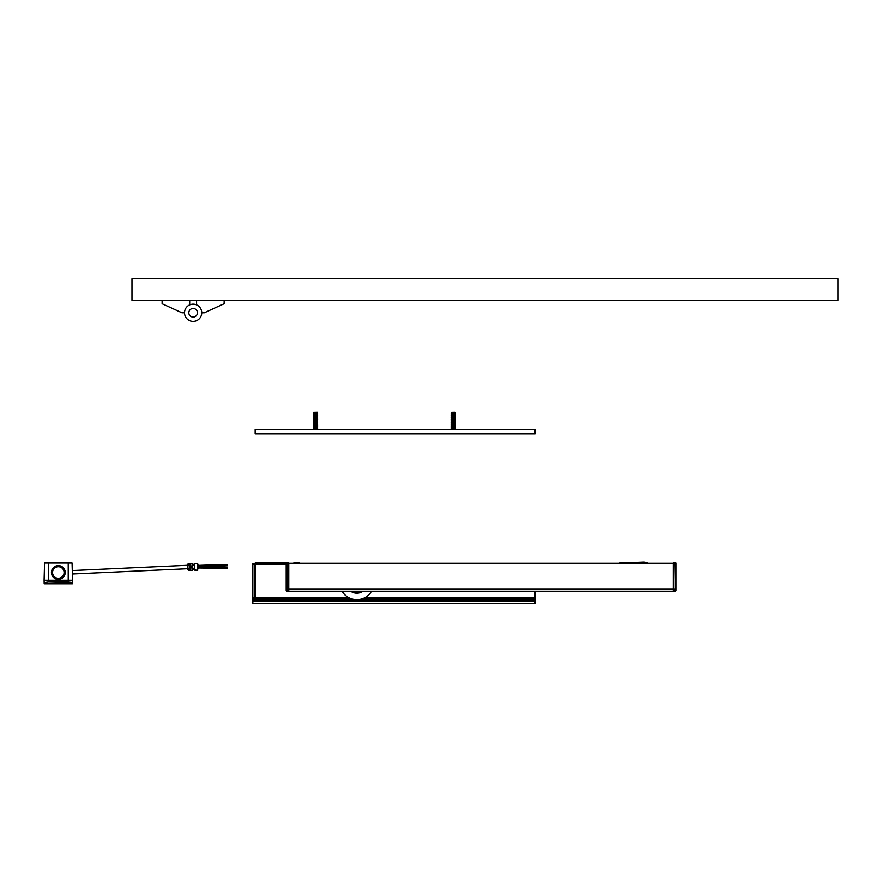 <?xml version="1.0" encoding="UTF-8"?>
<svg xmlns="http://www.w3.org/2000/svg" width="882" height="882" viewBox="0 0 882 882"><rect width="100%" height="100%" fill="white"/><g stroke="black" fill="none" stroke-linecap="round" stroke-linejoin="round"><path stroke-width="1.32" d="M72.07 563.025L72.522 580.246L72.07 563.025L44.552 563.025L44.1 580.246L72.522 580.246M65.202 572.495A6.891 6.891 0 0 1 58.311 579.386A6.891 6.891 0 0 1 51.421 572.495A6.891 6.891 0 0 1 58.311 565.605A6.891 6.891 0 0 1 65.202 572.495M51.52 573.675A6.891 6.891 0 0 1 51.421 572.495M44.53 580.676L46.349 580.676L44.1 580.676L44.155 582.594L48.444 581.999L72.478 582.594L72.522 580.676L72.445 583.752L44.177 583.752L44.1 580.676M72.081 580.246L70.251 580.246M46.382 580.246L48.422 581.106L68.212 581.106L68.19 581.999M68.212 581.106L72.522 580.676M192.695 566.035L192.695 567.754L190.931 567.754L190.589 570.345L189.432 570.345A1.72 1.599 -90 0 1 187.833 568.625L187.833 565.175A1.72 1.599 -90 0 1 189.432 563.455L192.695 563.455L192.695 566.035L189.332 566.035L188.991 565.175L190.589 563.455L190.931 567.754L189.332 567.754L188.991 568.625L190.589 570.345L192.695 570.345L192.695 567.754M187.524 565.571L187.524 565.175A1.72 1.72 0 0 1 189.244 563.455L192.695 563.455M187.524 568.228L187.524 565.175A1.72 1.72 0 0 1 189.244 563.455M194.249 564.315L192.695 564.315M194.249 565.362L192.695 565.362M194.249 568.438L192.695 568.438M194.249 569.485L192.695 569.485M194.249 569.915L194.459 563.664L194.249 569.915M194.459 563.664L197.689 563.455L194.679 563.885M194.679 569.915L197.689 570.345L194.459 570.125M197.689 569.915L197.689 563.885M197.689 568.614L198.726 568.614L198.726 565.175L197.689 565.175M227.38 564.513L227.413 565.627M188.991 568.625L187.524 568.625A1.72 1.72 0 0 0 189.244 570.345L192.695 570.345M187.524 566.123L187.524 567.666M227.391 568.372L227.402 567.17L227.391 568.372M455.112 412.269L451.198 412.787L455.112 412.269L451.595 412.357L455.145 412.346L455.002 412.963L451.551 412.963L455.002 412.963M455.145 425.356L451.408 425.333L451.121 425.841L453.271 426.193L455.432 425.841L453.271 426.469L451.132 425.874L455.432 425.841M451.121 425.841L455.432 425.653M455.145 412.346L451.595 412.357M455.299 412.875L451.253 412.875M451.408 424.066L453.271 424.815L455.432 424.463L453.271 424.926L451.121 424.463L455.432 424.463M451.121 424.463L455.432 424.275M455.145 427.395L451.121 427.726L455.145 428.244L451.408 428.09M455.145 413.085L451.408 413.085M453.271 413.636L455.432 413.25L453.271 413.901L451.121 413.25L453.271 413.636M455.145 423.261L451.209 423.184L453.271 423.977L455.432 423.592L453.271 424.231L451.121 423.768L455.333 423.481L451.121 423.084L455.333 423.184M455.145 428.773L451.121 428.597L455.421 428.376L451.286 428.961L451.551 429.501M455.068 413.691L451.474 413.691M451.121 429.28L455.333 428.696M451.474 413.68L453.271 414.331L455.145 413.647M451.209 414.231L455.432 414.121L451.408 414.297M455.145 413.735L453.271 414.474L451.121 414.121M455.145 414.463L451.408 414.463M455.432 414.628L453.271 415.279L451.121 414.816L455.432 414.816M455.145 426.017L451.209 425.94L451.121 426.524L453.271 426.877L455.432 426.524L453.271 426.987L451.121 426.524L453.271 426.877L455.432 426.524L455.333 425.94M451.121 426.524L455.432 426.524M455.068 415.069L451.474 415.069M451.408 415.025L455.432 415.323L453.271 415.852L455.421 415.543L451.121 415.499M455.068 427.472L451.121 427.219L455.145 426.855L455.068 427.472M455.145 415.841L451.408 415.841M451.408 415.797L455.421 416.227L451.121 416.194M451.408 428.2L455.432 428.409M455.145 428.244L451.408 428.244M455.145 424.11L451.408 424.11M455.145 425.488L451.121 425.146L455.145 424.793L451.165 424.892L455.333 425.256M455.068 416.447L451.474 416.447M455.333 424.859L451.121 425.146M451.408 416.403L455.432 416.701L451.408 417.054M451.121 416.877L453.271 417.23L451.209 416.988M455.145 417.219L451.408 417.219M451.209 417.285L455.432 417.572L451.121 417.572M451.209 428.013L455.145 427.428M455.068 417.825L451.474 417.825M451.474 417.814L455.432 418.079L453.271 418.608L455.421 418.3L451.121 418.255M455.145 418.597L451.408 418.597M451.121 428.597L455.432 428.597M455.432 418.763L453.271 419.413L451.121 418.95L455.432 418.95M455.145 427.516L453.271 428.255L451.121 427.902M451.408 419.248L455.432 419.457L451.474 419.204M451.121 419.634L455.145 419.975L451.408 419.975M455.432 419.634L453.271 419.986L455.145 419.975M451.121 423.768L455.432 423.768M455.145 426.866L451.408 426.866M453.271 420.527L455.432 420.141L453.271 420.791L451.121 420.141L453.271 420.527M451.408 426.822L455.432 427.031M451.121 427.219L455.432 427.219M455.432 421.012L451.209 420.427L455.432 421.012L451.121 421.012M455.145 421.353L451.408 421.353M451.408 421.309L455.421 421.739L453.271 422.335L451.121 421.706M455.145 421.883L451.121 422.213L455.145 421.916M451.121 422.39L455.145 422.732L451.408 422.732M455.333 422.103L453.271 422.743L455.145 422.732M453.271 423.283L455.432 422.897L451.121 422.897L453.271 423.283M451.121 413.25L452.058 412.963L451.121 413.438M455.432 413.438L454.484 412.963M317.277 412.269L313.573 412.346L317.277 412.269L313.772 412.357L317.322 412.346L317.178 412.963L313.716 412.963L317.178 412.963M313.297 425.146L317.597 424.97L313.551 424.793L313.297 425.841L317.597 425.841L313.584 426.017M313.297 425.841L317.597 425.653L313.573 426.017M313.595 412.357L313.716 412.963M313.375 412.787L317.52 412.787M317.465 412.875L313.584 412.93M313.573 424.066L315.447 424.815L317.597 424.463L313.584 424.639M313.297 424.463L317.597 424.275L313.573 424.639M317.322 427.395L313.297 427.726L317.322 428.244L313.584 428.09M317.322 413.085L313.43 412.875M313.297 413.25L317.597 413.25L313.584 413.614M317.597 424.463L317.509 423.878L313.584 423.955M313.297 423.768L317.564 423.514L313.551 423.415L313.573 423.977M313.297 413.438L315.447 413.79L313.573 413.614M313.297 422.39L317.597 422.213L313.551 422.037L313.584 423.261M317.322 428.773L313.584 428.773M313.573 428.2L317.597 428.409L313.452 428.961L313.727 429.501M317.244 413.691L313.65 413.691M313.297 429.28L317.322 428.806M317.322 428.895L317.167 429.501M313.65 413.68L315.447 414.331L317.509 413.537M317.322 414.463L313.584 414.297M317.509 413.834L313.297 414.121M313.573 414.419L317.597 414.628L313.584 414.992M313.297 414.816L315.447 415.168L313.573 414.992M317.322 426.017L313.386 425.94L313.297 426.524L315.447 426.877L317.597 426.524L313.584 426.712M313.297 426.524L317.597 426.348L313.386 426.634M317.244 415.069L313.65 415.069M313.573 415.025L317.597 415.323L313.584 415.676M313.573 426.822L317.597 427.031L313.584 427.395M313.297 415.499L315.447 415.852L313.573 415.709M313.297 427.219L315.447 427.572L313.573 427.395M317.322 415.841L313.573 415.841M313.573 415.797L317.597 416.006L313.584 416.37M317.322 428.244L313.573 428.244M313.297 416.194L315.447 416.547L313.573 416.37M317.322 424.11L313.573 424.11M317.509 424.859L313.584 425.333M317.322 425.488L313.573 425.488M317.244 416.447L313.65 416.447M313.573 416.403L317.597 416.701L313.584 417.054M313.297 416.877L315.447 417.23L313.573 417.087M317.322 417.219L313.573 417.219M313.386 417.285L317.586 417.351L313.584 417.748M313.297 417.572L315.447 417.925L313.573 417.748M313.297 428.597L315.447 428.95L313.386 428.696M313.297 427.902L317.564 427.649L313.386 428.013M317.244 417.825L313.65 417.825M313.65 417.814L317.597 418.255L313.584 418.443M313.297 418.255L315.447 418.608L313.573 418.465M317.597 426.524L317.509 425.94M317.322 418.597L313.573 418.597M317.597 428.409L315.447 428.95L317.597 428.597M313.573 418.553L317.597 418.763L313.584 419.126M313.297 418.95L315.447 419.303L313.573 419.126M313.573 419.248L317.597 419.457L313.65 419.204M313.297 419.634L315.447 419.986L313.584 419.821M317.597 419.634L313.386 419.744L313.573 420.505M317.322 419.975L313.573 419.975M317.509 423.481L315.447 424.121L317.509 423.878M317.322 426.866L313.573 426.866M313.297 420.328L317.564 420.075L313.584 420.505M317.597 427.031L315.447 427.572L317.597 427.219M317.597 421.012L313.386 420.427L315.447 421.221L317.597 420.835L313.584 421.199M313.297 421.012L315.447 421.364L313.573 421.221M317.322 421.353L313.573 421.353M313.573 421.309L317.509 421.805M313.297 421.706L315.447 422.059L313.573 421.883M317.322 421.883L313.584 421.883M317.509 422.103L313.584 422.577M317.322 422.732L313.573 422.732M313.297 423.084L317.509 423.184M317.322 423.261L313.573 423.261M317.597 416.877L317.509 416.293M317.597 413.438L316.66 412.963M255.152 433.812L255.152 429.501L535.109 429.501L535.109 433.812L255.152 433.812M184.514 312.779L181.924 312.779L162.112 303.728L162.112 300.288M837.9 300.288L837.9 278.756L131.969 278.756L131.969 300.288L837.9 300.288M189.685 300.288L189.685 304.885M196.576 300.288L196.576 304.885A8.611 8.611 0 0 0 193.125 304.158A8.611 8.611 0 0 1 201.735 312.779A8.611 8.611 0 0 1 193.125 321.39A8.611 8.611 0 0 0 201.735 312.779L204.326 312.779L224.138 303.728L224.138 300.288M193.125 321.39A8.611 8.611 0 0 1 184.514 312.779A8.611 8.611 0 0 1 193.125 304.158A8.611 8.611 0 0 1 201.735 312.779A8.611 8.611 0 0 1 193.125 321.39M254.722 597.599L252.825 597.599L252.825 563.455L254.722 563.455L254.722 598.404L252.825 598.404L252.825 599.121L352.69 599.121M254.722 599.121L254.722 598.404M252.825 597.599L252.825 598.404M350.65 598.481L255.152 598.481L255.152 563.036L286.176 563.025L255.152 563.036M252.825 586.276L252.825 575.075M673.385 563.267L288.756 563.267L288.756 591.436L673.385 591.436L673.385 563.003L675.105 563.003L675.105 589.452L675.965 588.713L675.965 563.003L675.965 590.4L675.105 591.26L675.105 589.452L675.965 588.713L673.815 589.452L673.815 591.26L675.105 591.26M288.756 563.267L288.326 589.033L286.176 588.713L286.176 563.003L288.326 563.003M673.385 589.033L673.815 563.003M299.307 563.003L293.706 563.003M286.176 563.003L286.176 590.4L286.176 588.713L287.036 589.452L286.176 588.713L287.036 589.452L287.036 563.003M675.965 588.713L673.815 589.452M288.326 589.452L287.036 589.452L287.036 591.26L288.326 591.26L288.756 589.033M675.965 563.003L675.105 563.003M360.925 599.121L535.109 599.121L535.109 603.244L252.825 603.244L252.825 599.121M361.807 591.436A10.341 10.341 0 0 1 351.808 591.436M362.645 591.436A10.771 10.771 0 0 1 350.97 591.436M372.557 591.436A4.311 4.311 0 0 0 370.451 592.913A17.232 17.232 0 0 1 342.15 591.436M619.55 563.003L643.099 562.121A9.47 9.47 0 0 1 647.476 563.003M255.152 564.315L286.176 564.315M255.152 597.478L348.489 597.478M365.126 597.478L535.109 597.478L535.109 591.436L535.12 600.697L535.55 591.436M361.003 599.098L535.109 599.098L535.109 597.478M352.613 599.098L255.152 599.098L351.455 598.768M362.16 598.768L535.109 598.768M535.109 598.481L362.965 598.481M68.223 580.246L68.223 563.025M48.411 563.025L48.411 580.246M52.545 572.495A5.766 5.766 0 0 1 58.311 566.729A5.766 5.766 0 0 1 64.088 572.495A5.766 5.766 0 0 1 58.311 578.272A5.766 5.766 0 0 1 52.545 572.495M48.422 581.106L48.444 581.999M187.524 565.175L188.991 565.175M189.332 567.754L189.332 566.035M199.586 565.472L199.586 566.597M199.718 565.472L199.74 567.887M199.586 566.773L199.586 567.887M193.125 317.079A4.311 4.311 0 0 1 188.814 312.779A4.311 4.311 0 0 1 193.125 308.468A4.311 4.311 0 0 1 197.436 312.779A4.311 4.311 0 0 1 193.125 317.079M252.825 564.403L254.722 564.403M288.756 589.617L673.385 589.617M288.756 589.209L673.385 589.209M535.109 601.193L252.825 601.193M535.109 600.047L252.825 600.047M286.176 563.885L255.152 563.885M535.109 598.25L363.538 598.25M350.077 598.25L255.152 598.25M72.368 574.006L187.535 568.736M187.524 565.296L72.269 570.566M198.726 567.975L227.38 568.46M198.726 565.384L227.369 564.425M198.726 566.685L227.402 567.17L199.751 566.685L227.413 565.715M287.036 591.26L286.176 590.4"/></g></svg>
